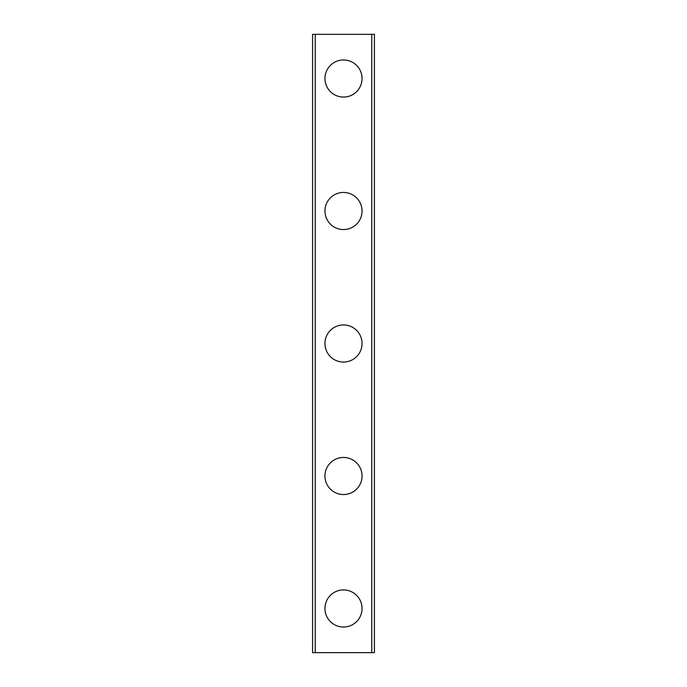 <?xml version="1.0" encoding="UTF-8"?>
<svg xmlns="http://www.w3.org/2000/svg" width="687" height="687" viewBox="0 0 687 687"><rect width="100%" height="100%" fill="white"/><g stroke="black" fill="none" stroke-linecap="round" stroke-linejoin="round"><path stroke-width="1.03" d="M324.951 608.484A18.549 18.549 0 0 1 343.5 589.935A18.549 18.549 0 0 1 362.049 608.484A18.549 18.549 0 0 1 343.5 627.033A18.549 18.549 0 0 1 324.951 608.484M324.951 475.997A18.549 18.549 0 0 1 343.5 457.448A18.549 18.549 0 0 1 362.049 475.997A18.549 18.549 0 0 1 343.5 494.546A18.549 18.549 0 0 1 324.951 475.997M324.951 343.5A18.549 18.549 0 0 1 343.5 324.951A18.549 18.549 0 0 1 362.049 343.5A18.549 18.549 0 0 1 343.5 362.049A18.549 18.549 0 0 1 324.951 343.5M324.951 211.003A18.549 18.549 0 0 1 343.5 192.454A18.549 18.549 0 0 1 362.049 211.003A18.549 18.549 0 0 1 343.5 229.552A18.549 18.549 0 0 1 324.951 211.003M324.951 78.516A18.549 18.549 0 0 1 343.5 59.967A18.549 18.549 0 0 1 362.049 78.516A18.549 18.549 0 0 1 343.5 97.065A18.549 18.549 0 0 1 324.951 78.516M315.239 34.35L312.585 34.35L312.585 652.65L374.415 652.65L374.415 34.35L315.239 34.35L315.239 652.65M371.761 34.35L371.761 652.65"/></g></svg>
